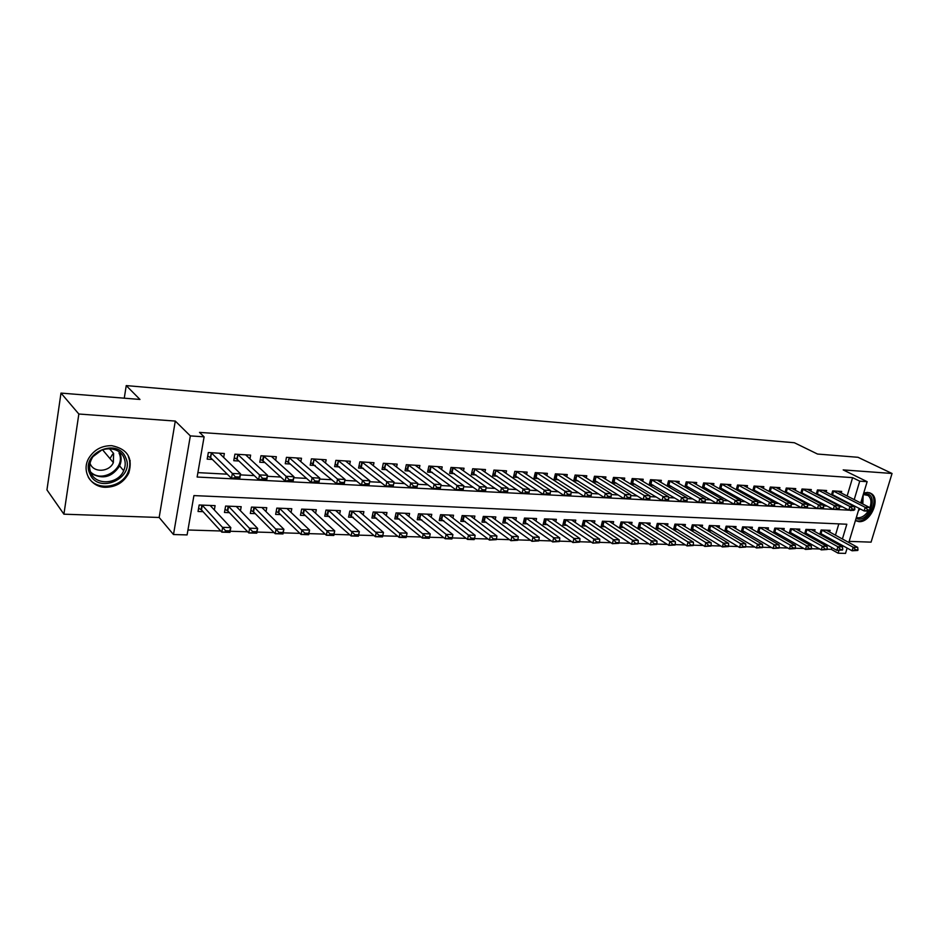 <?xml version="1.0" encoding="UTF-8"?>
<svg xmlns="http://www.w3.org/2000/svg" width="939" height="939" viewBox="0 0 939 939"><rect width="100%" height="100%" fill="white"/><g stroke="black" fill="none" stroke-linecap="round" stroke-linejoin="round"><path stroke-width="1.41" d="M105.297 487.294C116.072 487.153 123.901 482.4 128.772 473.033C133.103 458.044 127.446 448.924 111.788 445.685C101.905 445.544 94.287 449.628 88.947 457.939C81.071 470.732 90.414 487.141 105.297 487.294M855.406 520.629L858.868 521.638C870.277 522.894 880.899 499.501 871.486 493.703L867.695 492.388L863.727 493.022M842.4 538.998L846.825 524.232L193.915 495.592L187.096 534.913L173.492 534.537L190.335 435.896L204.103 436.823L197.131 477.035L851.016 510.264M159.161 517.483L175.288 421.071L78.841 414.017L60.988 393.089L46.95 489.888L63.911 514.185L159.161 517.483L173.492 534.537M849.149 541.38L871.075 542.143L892.05 473.479L843.187 469.899L867.143 481.672L860.723 502.964M847.142 548.059L845.534 553.4L838.14 553.2L838.985 550.407M827.2 549.198L831.238 549.327L838.14 553.2M187.953 529.995L220.747 530.981M230.172 531.263L247.696 531.791M256.981 532.061L274.059 532.577M283.214 532.859L299.87 533.352M308.884 533.622L325.129 534.115M334.026 534.385L349.871 534.854M358.639 535.124L374.086 535.582M382.736 535.84L397.819 536.298M406.352 536.556L421.071 536.991M429.557 537.249L443.854 537.683M452.293 537.93L466.178 538.352M474.571 538.599L488.08 539.009M496.414 539.256L509.548 539.655M517.835 539.902L530.594 540.289M538.845 540.535L551.252 540.911M559.444 541.157L571.511 541.521M579.668 541.756L591.394 542.12M599.493 542.355L610.913 542.695M618.965 542.942L630.069 543.282M638.074 543.517L648.872 543.845M656.831 544.08L667.336 544.397M675.258 544.632L685.47 544.937M693.346 545.183L703.288 545.477M711.116 545.712L720.788 546.005M728.582 546.24L737.995 546.521M745.73 546.756L754.886 547.026M762.585 547.261L771.506 547.531M779.159 547.754L787.833 548.012M795.45 548.247L803.89 548.505M811.46 548.728L819.677 548.975M78.841 414.017L63.911 514.185M60.988 393.089L139.97 399.451L126.237 385.6L794.371 442.738L817.517 454.042L858 457.293L892.05 473.479M223.646 457.516L224.362 453.514L208.329 452.528L207.179 459.136L212.367 459.441M249.927 458.936L250.619 455.122L234.926 454.159L233.752 460.709L238.893 461.002M275.643 460.333L276.324 456.706L260.972 455.755L259.774 462.234L264.868 462.528M300.832 461.718L301.501 458.244L286.465 457.328L285.245 463.725L290.292 464.019M325.504 463.091L326.162 459.77L311.431 458.854L310.199 465.192L315.199 465.486M349.672 464.441L350.317 461.249L335.88 460.356L334.636 466.624L339.589 466.918M373.346 465.767L373.98 462.704L359.837 461.835L358.569 468.033L363.475 468.326M396.551 467.07L397.174 464.124L383.312 463.279L382.032 469.418L386.891 469.7M419.299 468.361L419.909 465.521L406.317 464.688L405.026 470.768L409.85 471.049M441.588 469.641L442.199 466.894L428.877 466.073L427.574 472.094L432.339 472.364M463.455 470.885L464.054 468.232L450.99 467.434L449.675 473.385L454.406 473.667M484.9 472.117L485.486 469.547L472.669 468.761L471.343 474.664L476.038 474.934M505.933 473.326L506.52 470.85L493.949 470.075L492.611 475.909L497.259 476.179M526.579 474.524L527.143 472.117L514.818 471.355L513.469 477.141L518.082 477.411M546.838 475.697L547.39 473.362L535.289 472.61L533.927 478.338L538.505 478.608M566.71 476.848L567.262 474.582L555.383 473.843L554.022 479.524L558.552 479.782M586.229 477.986L586.781 475.78L575.114 475.064L573.741 480.674L578.236 480.944M605.385 479.101L605.925 476.953L594.481 476.249L593.096 481.813L597.556 482.071M624.2 480.205L624.74 478.104L613.496 477.423L612.099 482.928L616.524 483.186M642.687 481.284L643.215 479.242L632.17 478.561L630.773 484.031L635.151 484.289M660.833 482.341L661.361 480.357L650.516 479.688L649.107 485.099L653.45 485.357M678.674 483.397L679.19 481.449L668.533 480.803L667.148 486.05M696.198 484.418L696.703 482.529L686.233 481.883L684.871 486.989M713.417 485.44L713.922 483.585L703.628 482.951L702.29 487.904M730.354 486.437L730.847 484.63L720.729 484.008L719.415 488.808M746.998 487.411L747.491 485.651L737.538 485.04L736.246 489.712M763.36 488.386L763.841 486.648L754.064 486.05L752.785 490.592M779.44 489.336L779.933 487.646L770.309 487.048L769.053 491.473M795.274 490.275L795.744 488.609L786.283 488.034L785.051 492.329M810.838 491.191L811.308 489.571L802 488.996L800.791 493.186M826.144 492.106L826.613 490.51L817.458 489.947L816.273 494.031M820.803 534.89L823.48 534.984M805.439 534.303L808.326 534.42M789.828 533.716L792.927 533.833M773.959 533.129L777.269 533.246M757.808 532.519L761.353 532.648M741.399 531.897L745.179 532.037M735.554 528.457L736.082 526.579L726.152 526.18L724.744 531.274L728.723 531.427M718.945 527.835L719.485 525.91L709.379 525.5L707.983 530.641L711.985 530.793M702.055 527.202L702.595 525.23L692.325 524.819L690.928 530.007L694.966 530.159M684.871 526.556L685.411 524.537L674.965 524.115L673.568 529.35L677.653 529.502M667.394 525.899L667.946 523.833L657.312 523.41L655.915 528.692L660.035 528.845M649.6 525.241L650.164 523.117L639.342 522.683L637.957 528.011L642.1 528.164M631.501 524.572L632.064 522.389L621.055 521.955L619.67 527.331L623.86 527.483M613.073 523.892L613.636 521.65L602.427 521.204L601.066 526.626L605.279 526.779M594.317 523.199L594.892 520.899L583.471 520.441L582.11 525.91L586.37 526.075M575.22 522.495L575.795 520.136L564.175 519.666L562.825 525.183L567.121 525.347M555.759 521.779L556.358 519.349L544.514 518.88L543.176 524.455L547.507 524.608M535.958 521.051L536.556 518.551L524.49 518.07L523.152 523.704L527.53 523.868M515.769 520.323L516.38 517.741L504.09 517.248L502.764 522.929L507.189 523.093M495.205 519.584L495.827 516.919L483.303 516.415L481.989 522.154L486.449 522.319M474.254 518.821L474.888 516.074L462.129 515.57L460.814 521.356L465.321 521.521M452.903 518.058L453.537 515.218L440.532 514.701L439.241 520.546L443.783 520.711M431.13 517.283L431.776 514.349L418.512 513.809L417.233 519.713L421.822 519.889M408.935 516.509L409.592 513.457L396.058 512.905L394.791 518.88L399.427 519.044M386.293 515.711L386.962 512.541L373.17 511.99L371.914 518.011L376.586 518.187M363.205 514.912L363.886 511.614L349.813 511.051L348.569 517.143L353.299 517.319M339.648 514.103L340.341 510.663L325.974 510.088L324.753 516.239L329.53 516.427M315.598 513.281L316.314 509.701L301.654 509.114L300.445 515.323L305.269 515.511M291.067 512.459L291.794 508.715L276.829 508.116L275.643 514.396L280.515 514.584M266.019 511.626L266.758 507.706L251.488 507.095L250.314 513.445L255.232 513.633M240.443 510.793L241.194 506.684L225.606 506.062L224.456 512.471L229.421 512.659M831.238 549.327L831.766 547.519M833.456 541.885L833.809 540.688M835.452 535.195L838.82 523.88M829.63 532.014L830.123 530.359L821.12 529.995L819.841 534.35M814.583 531.439L815.075 529.749L805.932 529.385L804.629 533.857M799.289 530.864L799.793 529.138L790.497 528.763L789.171 533.352M783.748 530.277L784.253 528.516L774.816 528.129L773.466 532.847M767.949 529.678L768.466 527.882L758.865 527.495L757.491 532.331M751.893 529.068L752.409 527.237L742.643 526.838L741.258 531.814M214.327 509.959L215.101 505.64L199.162 504.994L198.035 511.485L203.059 511.673M847.131 496.015L852.612 477.646L199.514 432.398L204.103 436.823M197.894 472.622L227.273 474.183M240.396 474.876L254.293 475.615M267.392 476.308L280.726 477.024M293.79 477.716L306.595 478.397M319.612 479.09L331.913 479.735M344.895 480.428L356.703 481.05M369.649 481.742L380.976 482.341M393.887 483.033L404.744 483.608M417.62 484.289L428.031 484.841M440.884 485.533L450.861 486.062M463.69 486.742L473.221 487.247M486.026 487.928L495.146 488.409M507.929 489.09L516.65 489.559M529.408 490.228L537.73 490.674M550.454 491.355L558.412 491.778M571.1 492.447L578.694 492.846M591.359 493.527L598.601 493.914M611.23 494.583L618.132 494.947M630.726 495.616L637.299 495.968M649.87 496.637L656.126 496.966M668.662 497.635L674.601 497.952M687.102 498.609L692.759 498.914M705.212 499.571L710.577 499.865M723.007 500.522L728.089 500.792M740.472 501.449L745.296 501.708M757.644 502.365L762.21 502.6M774.511 503.257L778.818 503.48M791.084 504.137L795.157 504.349M807.387 505.006L811.214 505.205M823.397 505.851L827.001 506.051M839.149 506.696L842.529 506.872M845.346 502.013L845.534 501.367M841.215 492.998L841.673 491.437L832.67 490.886L831.496 494.865M833.586 495.945L835.205 496.038M818.198 495.041L820.04 495.146M802.552 494.125L804.606 494.243M786.647 493.186L788.924 493.315M770.473 492.236L772.985 492.388M754.017 491.273L756.775 491.426M737.279 490.287L740.284 490.463M720.26 489.289L723.511 489.477M702.935 488.268L706.457 488.48M685.306 487.235L689.097 487.458M667.359 486.179L671.432 486.414M126.237 385.6L124.265 398.195M175.288 421.071L190.335 435.896M852.612 477.646L859.737 481.167L867.143 481.672M840.382 545.723L840.745 544.526M859.103 508.351L848.809 542.507M852.401 505.652L852.589 504.994M854.208 499.63L859.737 481.167M850.182 510.229L850.91 510.605M130.181 460.591L129.805 462.915M128.514 471.026L127.915 474.735M869.901 510.605L870.089 509.994L867.824 509.877L867.636 510.487L869.901 510.605L868.669 511.18L864.126 510.945L831.661 494.29M867.636 510.487L864.126 510.945L865.218 507.33L833.093 490.909M837.741 491.191L869.76 507.576L865.218 507.33L867.824 509.877M870.089 509.994L869.76 507.576M820.17 533.246L852.084 550.794L853.152 547.226L857.694 547.367L826.355 530.206M855.546 550.383L858 549.855L855.734 549.784L852.084 550.794L857.812 550.442M821.813 530.019L853.152 547.226L855.734 549.784M857.694 547.367L858 549.855M863.399 494.102L865.993 493.82C878.399 494.008 870.383 520.3 858.363 519.103L856.028 518.563M856.345 517.518L857.964 517.823C861.802 517.765 865.218 515.546 868.199 511.156M869.819 507.976C871.768 502.353 871.192 498.186 868.094 495.475L863.27 494.524M855.452 520.488L857.8 520.969C869.138 522.225 879.679 498.996 870.324 493.245L869.444 492.705M125.72 457.763C135.474 477.845 98.478 494.912 89.944 473.972C79.756 453.502 117.762 436.588 125.72 457.763M90.907 472.892C96.013 485.85 118.232 484.195 123.678 470.709C125.603 466.331 125.72 462.07 124.007 457.903C119.417 445.544 98.29 445.849 91.799 458.631C89.24 463.455 88.935 468.209 90.907 472.892M101.741 450.039L93.231 456.448M90.003 463.267L90.285 463.948C93.841 473.033 109.405 472.047 113.349 462.61L113.619 453.431L109.417 448.642M109.992 458.608L112.633 454.194M88.207 476.989C95.978 491.461 121.706 488.163 128.009 472.247C130.31 466.894 130.415 461.671 128.338 456.577M854.666 509.807L854.842 509.208L852.53 509.079L852.354 509.689L854.666 509.807L853.445 510.393L848.833 510.159L816.461 493.374M852.354 509.689L848.833 510.159L849.924 506.508L818.432 490.205L816.907 493.55M822.658 490.264L854.537 506.755L849.924 506.508L852.53 509.079M854.842 509.208L854.537 506.755M839.161 509.008L839.337 508.398L836.989 508.269L836.813 508.879L839.161 509.008L837.975 509.595L833.28 509.349L801.014 492.435M836.813 508.879L833.28 509.349L834.372 505.675L802.516 489.031M807.317 489.325L839.055 505.933L834.372 505.675L836.989 508.269M839.337 508.398L839.055 505.933M823.386 508.187L823.573 507.565L821.179 507.447L821.003 508.058L823.386 508.187L822.235 508.785L817.458 508.539L785.297 491.484M821.003 508.058L817.458 508.539L818.55 504.83L786.847 488.069M791.73 488.362L823.327 505.088L818.55 504.83L821.179 507.447M823.573 507.565L823.327 505.088M807.352 507.353L807.54 506.731L805.11 506.602L804.923 507.224L807.352 507.353L806.225 507.964L801.366 507.706L769.323 490.522M804.923 507.224L801.366 507.706L802.458 503.973L771.424 487.318L769.898 490.745M775.884 487.388L807.317 504.231L802.458 503.973L805.11 506.602M807.54 506.731L807.317 504.231M804.981 532.648L836.802 550.336L837.881 546.744L842.483 546.885L811.284 529.596M840.288 549.925L842.764 549.397L836.802 550.336L842.588 549.996M806.66 529.408L837.881 546.744L840.464 549.327M842.483 546.885L842.764 549.397M789.558 532.037L821.273 549.878L822.341 546.252L827.024 546.404L795.967 528.986M824.759 549.456L827.282 548.928L821.273 549.878L827.106 549.526M791.272 528.798L822.341 546.252L824.935 548.857M827.024 546.404L827.282 548.928M773.877 531.415L805.474 549.409L806.542 545.759L811.308 545.911L780.403 528.352M808.972 548.986L811.542 548.446L809.16 548.376L805.474 549.409L811.355 549.057M775.626 528.164L806.542 545.759L809.16 548.376M811.308 545.911L811.542 548.446M757.926 530.781L789.417 548.939L790.485 545.254L795.333 545.406L764.581 527.718M792.927 548.505L795.345 548.576L795.521 547.965L793.103 547.895L789.417 548.939L795.345 548.576M759.721 527.53L790.485 545.254L793.103 547.895M795.333 545.406L795.521 547.965M791.037 506.508L791.225 505.875L788.748 505.745L788.572 506.379L791.037 506.508L789.945 507.119L785.004 506.872L753.09 489.536M788.572 506.379L785.004 506.872L786.084 503.093L754.733 486.097L753.7 489.782M759.768 486.402L791.025 503.351L786.084 503.093L788.748 505.745M791.225 505.875L791.025 503.351M741.716 530.148L773.079 548.446L774.135 544.737L779.077 544.89L748.489 527.072M776.6 548.024L779.241 547.472L773.079 548.446L779.065 548.094M743.559 526.873L774.135 544.737L776.776 547.402M779.077 544.89L779.241 547.472M774.44 505.652L774.628 505.018L772.104 504.877L771.928 505.522L774.44 505.652L773.384 506.262L768.36 506.004L736.575 488.538M771.928 505.522L768.36 506.004L769.44 502.201L738.242 485.076M743.383 485.393L774.464 502.471L769.44 502.201L772.104 504.877M774.628 505.018L774.464 502.471M725.237 529.49L756.458 547.953L757.515 544.209L762.538 544.374L732.127 526.415M759.98 547.519L762.668 546.979L756.458 547.953L762.491 547.601M727.115 526.216L757.515 544.209L760.156 546.897M762.538 544.374L762.668 546.979M757.55 504.771L757.738 504.126L755.179 503.997L754.991 504.642L757.55 504.771L756.529 505.393L751.411 505.135L719.767 487.517M754.991 504.642L751.411 505.135L752.491 501.297L721.504 484.055L720.471 487.811M726.704 484.371L757.609 501.567L752.491 501.297L755.179 503.997M757.738 504.126L757.609 501.567M708.476 528.833L739.545 547.46L740.601 543.681L745.707 543.834L715.495 525.746M743.078 547.014L745.812 546.463L739.545 547.46L745.636 547.097M710.4 525.547L740.601 543.681L743.265 546.392M745.707 543.834L745.812 546.463M740.366 503.879L740.542 503.234L737.937 503.093L737.761 503.738L740.366 503.879L739.369 504.513L734.169 504.243L702.677 486.472M737.761 503.738L734.169 504.243L735.237 500.37L704.943 483.245L703.428 486.789M709.755 483.327L740.448 500.651L735.237 500.37L737.937 503.093M740.542 503.234L740.448 500.651M691.421 528.152L722.337 546.944L723.394 543.129L728.582 543.294L698.581 525.065M725.882 546.51L728.664 545.946L726.058 545.864L722.337 546.944L728.488 546.58M693.393 524.854L723.394 543.129L726.058 545.864M728.582 543.294L728.664 545.946M722.866 502.975L723.042 502.318L720.389 502.177L720.213 502.834L722.866 502.975L721.915 503.609L716.61 503.339L685.294 485.416M720.213 502.834L716.61 503.339L717.678 499.431L687.594 482.177L686.092 485.768M692.501 482.27L722.983 499.712L717.678 499.431L720.389 502.177M723.042 502.318L722.983 499.712M705.06 502.048L705.236 501.391L702.536 501.25L702.36 501.907L705.06 502.048L704.133 502.694L698.745 502.424L667.594 484.348M702.36 501.907L698.745 502.424L699.813 498.468L669.448 480.85M674.953 481.191L705.201 498.762L699.813 498.468L702.536 501.25M705.236 501.391L705.201 498.762M686.914 501.109L687.09 500.44L684.343 500.299L684.167 500.968L686.914 501.109L686.045 501.766L680.552 501.485L649.588 483.256M684.167 500.968L680.552 501.485L681.608 497.494L651.983 479.993L650.492 483.644M657.089 480.099L687.102 497.787L681.608 497.494L684.343 500.299M687.09 500.44L687.102 497.787M668.451 500.147L668.627 499.478L665.821 499.325L665.645 500.006L668.451 500.147L667.606 500.816L662.018 500.522L631.254 482.141M665.645 500.006L662.018 500.522L663.075 496.508L633.708 478.878L632.217 482.552M638.907 478.984L668.674 496.801L663.075 496.508L665.821 499.325M668.627 499.478L668.674 496.801M649.635 499.172L649.811 498.492L646.959 498.351L646.783 499.02L649.635 499.172L648.837 499.853L643.145 499.56L612.592 481.003M646.783 499.02L643.145 499.56L644.201 495.499L614.599 477.482M620.409 477.845L649.894 495.804L644.201 495.499L646.959 498.351M649.811 498.492L649.894 495.804M630.468 498.175L630.644 497.494L627.733 497.341L627.557 498.022L630.468 498.175L629.717 498.867L623.919 498.562L593.589 479.841M627.557 498.022L623.919 498.562L624.963 494.466L596.136 476.566L594.669 480.322M601.559 476.683L630.773 494.771L624.963 494.466L627.733 497.341M630.644 497.494L630.773 494.771M610.937 497.165L611.113 496.473L608.155 496.32L607.979 497.013L610.937 497.165L610.233 497.858L604.317 497.553L574.234 478.667M607.979 497.013L604.317 497.553L605.362 493.409L576.839 475.392L575.372 479.172M582.368 475.51L611.277 493.726L605.362 493.409L608.155 496.32M611.113 496.473L611.277 493.726M591.042 496.132L591.206 495.44L588.19 495.276L588.014 495.968L591.042 496.132L590.385 496.837L584.351 496.52L554.515 477.458M588.014 495.968L584.351 496.52L585.396 492.341L556.698 473.925M562.825 474.301L591.429 492.67L585.396 492.341L588.19 495.276M591.206 495.44L591.429 492.67M570.748 495.076L570.924 494.372L567.849 494.219L567.672 494.923L570.748 495.076L570.149 495.792L564.01 495.475L534.432 476.237M567.672 494.923L564.01 495.475L565.032 491.25L536.674 472.693M542.918 473.08L571.182 491.59L565.032 491.25L567.849 494.219M570.924 494.372L571.182 491.59M550.066 494.008L550.242 493.292L547.108 493.128L546.932 493.844L550.066 494.008L549.526 494.736L543.258 494.407L513.973 474.981M546.932 493.844L543.258 494.407L544.28 490.146L516.755 471.707L515.311 475.603M522.636 471.836L550.547 490.475L544.28 490.146L547.108 493.128M550.242 493.292L550.547 490.475M528.986 492.916L529.15 492.189L525.957 492.024L525.781 492.74L528.986 492.916L528.493 493.644L522.107 493.315L493.116 473.702M525.781 492.74L522.107 493.315L523.117 489.008L495.956 470.427L494.524 474.359M501.966 470.568L529.514 489.348L523.117 489.008L525.957 492.024M529.15 492.189L529.514 489.348M507.483 491.79L507.647 491.074L504.384 490.897L504.22 491.625L507.483 491.79L507.048 492.541L500.534 492.2L471.859 472.399M504.22 491.625L500.534 492.2L501.543 487.857L474.758 469.124L473.35 473.103M480.897 469.265L508.058 488.21L501.543 487.857L504.384 490.897M507.647 491.074L508.058 488.21M674.073 527.46L704.825 546.428L705.87 542.578L711.163 542.754L681.362 524.373M708.382 545.982L711.023 546.064L711.199 545.418L704.825 546.428L711.023 546.064M676.092 524.162L705.87 542.578L708.558 545.336M711.163 542.754L711.199 545.418M656.431 526.767L686.996 545.899L688.041 542.014L693.428 542.19L663.85 523.669M690.564 545.453L693.252 545.536L693.428 544.878L686.996 545.899L693.252 545.536M658.485 523.457L688.041 542.014L690.74 544.808M693.428 542.19L693.428 544.878M638.461 526.051L668.85 545.371L669.894 541.451L675.376 541.615L646.044 522.953M672.418 544.913L675.164 544.996L675.341 544.338L668.85 545.371L675.164 544.996M640.574 522.741L669.894 541.451L672.594 544.256M675.376 541.615L675.341 544.338M620.186 525.324L650.363 544.82L651.408 540.864L656.983 541.04L627.909 522.225M653.955 544.362L656.737 544.444L656.913 543.787L654.119 543.693L653.955 544.362L650.363 544.82L656.737 544.444M622.346 522.002L651.408 540.864L654.119 543.693M656.983 541.04L656.913 543.787M601.582 524.572L631.548 544.268L632.581 540.265L638.262 540.453L609.446 521.485M635.14 543.798L637.98 543.881L638.156 543.212L631.548 544.268L637.98 543.881M603.789 521.262L632.581 540.265L635.316 543.129M638.262 540.453L638.156 543.212M582.638 523.821L612.381 543.693L613.402 539.667L619.2 539.843L590.666 520.734M615.972 543.223L618.871 543.305L619.047 542.636L616.148 542.554L615.972 543.223L612.381 543.693L618.871 543.305M584.903 520.499L613.402 539.667L616.148 542.554M619.2 539.843L619.047 542.636M563.341 523.046L592.849 543.118L593.871 539.045L599.775 539.232L571.534 519.96M596.453 542.636L599.411 542.73L599.575 542.049L596.629 541.956L596.453 542.636L592.849 543.118L599.411 542.73M565.665 519.725L593.871 539.045L596.629 541.956M599.775 539.232L599.575 542.049M543.704 522.26L572.943 542.531L573.964 538.423L579.973 538.61L552.05 519.173M576.558 542.049L579.574 542.132L579.739 541.451L576.734 541.357L576.558 542.049L572.943 542.531L579.574 542.132M546.075 518.938L573.964 538.423L576.734 541.357M579.973 538.61L579.739 541.451M523.692 521.462L552.672 541.932L553.681 537.777L559.808 537.977L532.213 518.387M556.287 541.439L559.351 541.533L559.527 540.841L552.672 541.932L559.351 541.533M526.122 518.14L553.681 537.777L556.463 540.747M559.808 537.977L559.527 540.841M503.304 520.64L532.002 541.322L533 537.131L539.244 537.331L512.001 517.565M535.629 540.817L538.751 540.911L538.916 540.218L535.793 540.125L535.629 540.817L532.002 541.322L538.751 540.911M505.792 517.319L533 537.131L535.793 540.125M539.244 537.331L538.916 540.218M482.529 519.807L510.922 540.688L511.919 536.462L518.293 536.662L491.402 516.743M514.56 540.195L517.741 540.289L517.917 539.585L514.725 539.491L514.56 540.195L510.922 540.688L517.741 540.289M485.087 516.485L511.919 536.462L514.725 539.491M518.293 536.662L517.917 539.585M461.354 518.95L489.442 540.054L490.428 535.782L496.919 535.993L470.416 515.898M493.081 539.549L496.332 539.643L496.496 538.939L493.245 538.833L493.081 539.549L489.442 540.054L496.332 539.643M463.983 515.64L490.428 535.782L493.245 538.833M496.919 535.993L496.496 538.939M485.545 490.651L485.709 489.923L482.388 489.747L482.212 490.487L485.545 490.651L485.17 491.414L478.526 491.074L450.18 471.073M482.212 490.487L478.526 491.074L479.524 486.672L452.68 467.54M459.417 467.951L486.179 487.036L479.524 486.672L482.388 489.747M485.709 489.923L486.179 487.036M463.162 489.501L463.326 488.761L459.934 488.573L459.77 489.313L463.162 489.501L462.857 490.264L456.072 489.912L428.078 469.723M459.77 489.313L456.072 489.912L457.058 485.475L430.661 466.178M437.527 466.601L463.854 485.839L457.058 485.475L459.934 488.573M463.326 488.761L463.854 485.839M440.332 488.315L440.497 487.564L437.022 487.376L436.858 488.127L440.332 488.315L440.086 489.09L433.161 488.738L405.542 468.338M436.858 488.127L433.161 488.738L434.147 484.242L408.195 464.805M415.202 465.239L441.072 484.618L434.147 484.242L437.022 487.376M440.497 487.564L441.072 484.618M417.022 487.095L417.174 486.343L413.641 486.156L413.477 486.918L417.022 487.095L416.846 487.893L409.78 487.529L382.549 466.918M413.477 486.918L409.78 487.529L410.742 482.998L385.729 463.666L384.368 467.81M392.42 463.831L417.82 483.374L410.742 482.998L413.641 486.156M417.174 486.343L417.82 483.374M439.781 518.082L467.528 539.409L468.502 535.089L475.134 535.3L449.03 515.042M471.167 538.892L474.488 538.998L474.653 538.282L471.331 538.176L471.167 538.892L467.528 539.409L474.148 539.608L474.488 538.998M442.469 514.772L468.502 535.089L471.331 538.176M475.134 535.3L474.653 538.282M417.785 517.189L445.168 538.751L446.142 534.385L452.903 534.608L427.233 514.161M448.819 538.223L452.199 538.329L452.363 537.601L448.983 537.507L448.819 538.223L445.168 538.751L451.929 538.951L452.199 538.329M420.531 513.891L446.142 534.385L448.983 537.507M452.903 534.608L452.363 537.601M395.342 516.286L422.362 538.07L423.325 533.669L430.226 533.892L405.002 513.269M426.013 537.542L429.463 537.648L429.628 536.92L426.177 536.815L426.013 537.542L422.362 538.07L429.252 538.282L429.463 537.648M398.171 512.987L426.177 536.815M430.226 533.892L429.628 536.92M372.466 515.347L399.098 537.378L400.049 532.941L407.08 533.152L382.326 512.354M402.749 536.85L406.27 536.955L406.423 536.216L402.901 536.11L402.749 536.85L399.098 537.378L406.129 537.589L406.27 536.955M375.365 512.072L402.901 536.11M407.08 533.152L406.423 536.216M369.191 462.411L394.075 482.106L393.112 486.672L385.906 486.296L359.097 465.474M389.603 485.674L393.218 485.862L393.382 485.099L389.767 484.911L389.603 485.674L385.906 486.296L386.856 481.719L361.891 461.965M389.767 484.911L386.856 481.719L394.075 482.106L393.382 485.099M393.112 486.672L393.218 485.862M349.132 514.396L375.342 536.685L376.281 532.19L383.464 532.413L359.203 511.426M382.748 535.5L383.464 532.413L382.513 536.897L375.342 536.685L382.584 536.251L382.748 535.5L379.156 535.394L378.992 536.146M352.102 511.145L379.156 535.394M382.584 536.251L382.513 536.897M345.482 460.955L369.837 480.803L368.886 485.416L361.527 485.04L335.153 463.995M365.236 484.418L368.921 484.606L369.086 483.831L365.388 483.644L365.236 484.418L361.527 485.04L362.477 480.404L338.486 460.767L337.148 465.005M365.388 483.644L362.477 480.404L369.837 480.803L369.086 483.831M368.886 485.416L368.921 484.606M325.317 513.433L351.092 535.958L352.019 531.415L359.344 531.65L335.61 510.476M358.569 534.772L359.344 531.65L358.416 536.181L351.092 535.958L358.416 535.523L358.569 534.772L354.895 534.667L354.742 535.418M328.368 510.182L354.895 534.667M358.416 535.523L358.416 536.181M321.291 459.464L345.094 479.477L344.155 484.148L336.62 483.761L310.727 462.481M340.341 483.116L344.108 483.315L344.261 482.54L340.493 482.341L340.341 483.116L336.62 483.761L337.559 479.078L314.131 459.277L312.816 463.549M340.493 482.341L337.559 479.078L345.094 479.477L344.261 482.54M344.155 484.148L344.108 483.315M301.008 512.436L303.497 513.844L326.326 535.23L327.242 530.641L334.73 530.875L311.537 509.513M333.885 534.021L334.73 530.875L333.803 535.453L326.326 535.23L333.732 534.796L333.885 534.021L330.141 533.915L329.976 534.678M304.142 509.208L330.141 533.915M333.732 534.796L333.803 535.453M296.583 457.95L319.812 478.127L318.873 482.846L311.185 482.446L288.39 462.352L285.773 460.943M314.905 481.801L318.755 482L318.908 481.214L315.058 481.014L314.905 481.801L311.185 482.446L312.112 477.716L289.271 457.751L287.968 462.07M315.058 481.014L312.112 477.716L319.812 478.127L318.908 481.214M318.873 482.846L318.755 482M276.207 511.415L278.777 512.905L301.032 534.479L301.935 529.842L309.588 530.077L286.97 508.527M308.673 533.27L309.588 530.077L308.673 534.714L301.032 534.479L308.52 534.033L308.673 533.27L304.846 533.152L304.694 533.927M279.423 508.222L304.846 533.152M308.52 534.033L308.673 534.714M271.371 456.401L293.977 476.742L293.062 481.507L285.198 481.108L263.014 460.838L260.303 459.359M288.907 480.451L292.851 480.662L293.003 479.864L289.059 479.653L288.907 480.451L285.198 481.108L286.113 476.319L263.448 455.908M289.059 479.653L286.113 476.319L293.977 476.742L293.003 479.864M293.062 481.507L292.851 480.662M250.877 510.37L253.553 511.931L275.197 533.716L276.089 529.021L283.895 529.267L261.887 507.518M282.909 532.483L283.895 529.267L283.003 533.951L275.197 533.716L282.756 533.27L282.909 532.483L279 532.366L278.848 533.152M254.187 507.201L279 532.366M282.756 533.27L283.003 533.951M245.619 454.816L267.568 475.322L266.664 480.158L258.636 479.735L237.098 459.3L234.292 457.739M262.345 479.078L266.371 479.277L266.523 478.479L262.497 478.268L262.345 479.078L258.636 479.735L259.54 474.899L237.943 454.593L236.687 459.018M262.497 478.268L259.54 474.899L267.568 475.322L266.523 478.479M266.664 480.158L266.371 479.277M225.02 509.302L227.778 510.945L248.788 532.941L249.668 528.188L257.65 528.446L236.288 506.485M256.593 531.697L257.65 528.446L256.77 533.176L248.788 532.941L256.441 532.483L256.593 531.697L252.591 531.568L252.45 532.366M228.412 506.168L252.591 531.568M228.611 506.332L227.778 510.945L228.623 506.344M256.441 532.483L256.77 533.176M219.303 453.197L240.584 473.878L239.691 478.761L231.487 478.338L210.606 457.704L207.707 456.084M235.196 477.669L239.304 477.881L239.457 477.059L235.337 476.848L235.196 477.669L231.487 478.338L232.367 473.444L211.463 452.974L210.219 457.446M235.337 476.848L232.367 473.444L240.584 473.878L239.457 477.059M239.691 478.761L239.304 477.881M198.61 508.21L201.451 509.912L221.804 532.143L222.672 527.342L230.83 527.601L210.125 505.44M229.691 530.875L230.83 527.601L229.961 532.378L221.804 532.143L229.55 531.674L229.691 530.875L225.606 530.758L225.466 531.556M202.096 505.112L225.606 530.758M202.272 505.264L201.474 509.947L202.296 505.288M229.55 531.674L229.961 532.378M833.104 490.909L832.06 494.454M833.609 491.132L832.564 494.677M821.05 533.645L822.083 530.159M820.557 533.411L821.566 530.007M863.176 494.83L862.835 504.032M860.136 508.891L858.34 510.863M861.92 503.562L862.695 496.426M119.335 451.976L119.922 453.185C121.624 457.328 121.518 461.565 119.617 465.908C112.034 477.329 102.539 479.794 91.106 473.315M90.484 471.859C102.269 483.996 126.436 467.868 119.007 452.985M818.432 490.205L817.399 493.773M802.528 489.031L801.483 492.635M803.021 489.254L801.976 492.858M786.859 488.069L785.826 491.696M787.351 488.303L786.319 491.919M771.424 487.318L770.379 490.98M805.908 533.059L806.93 529.549M805.416 532.824L806.425 529.408M790.521 532.472L791.542 528.927M790.028 532.237L791.025 528.786M774.875 531.873L775.896 528.305M774.393 531.638L775.391 528.152M758.97 531.263L759.991 527.671M758.489 531.028L759.487 527.518M755.226 486.332L754.193 490.017M742.808 530.652L743.817 527.014M742.326 530.406L743.312 526.861M738.254 485.087L737.221 488.808M738.747 485.322L737.714 489.043M726.363 530.019L727.385 526.356M725.882 529.772L726.868 526.204M721.985 484.289L720.964 488.045M709.649 529.385L710.659 525.687M709.168 529.138L710.154 525.535M704.943 483.245L703.921 487.036M692.642 528.727L693.651 525.007M692.16 528.481L693.146 524.854M687.594 482.177L686.573 486.003M669.46 480.862L668.451 484.712M669.953 481.097L668.932 484.947M651.983 479.993L650.973 483.89M633.708 478.878L632.698 482.799M614.611 477.493L613.613 481.449M615.092 477.728L614.094 481.695M596.136 476.566L595.138 480.568M576.839 475.392L575.853 479.418M556.71 473.937L555.724 478.01M557.179 474.183L556.193 478.256M536.685 472.704L535.711 476.812M537.155 472.951L536.181 477.071M516.755 471.707L515.781 475.85M495.956 470.427L494.994 474.618M474.758 469.124L473.808 473.362M675.341 528.07L676.35 524.314M674.871 527.824L675.845 524.15M657.746 527.389L658.744 523.598M657.265 527.143L658.239 523.446M639.835 526.709L640.832 522.882M639.365 526.462L640.328 522.73M621.606 526.016L622.604 522.154M621.137 525.758L622.099 521.99M603.061 525.3L604.047 521.403M602.592 525.042L603.554 521.251M584.175 524.584L585.15 520.652M583.706 524.326L584.657 520.488M564.938 523.845L565.912 519.877M564.48 523.586L565.419 519.713M545.359 523.093L546.322 519.091M544.89 522.835L545.841 518.927M525.406 522.33L526.368 518.293M524.948 522.072L525.887 518.128M505.088 521.556L506.039 517.471M504.63 521.286L505.558 517.307M484.383 520.769L485.322 516.65M483.925 520.499L484.853 516.473M463.279 519.96L464.218 515.793M462.833 519.69L463.749 515.628M452.692 467.54L451.753 471.824M453.15 467.798L452.199 472.082M430.672 466.19L429.733 470.509M431.118 466.448L430.179 470.768M408.207 464.805L407.28 469.171M408.653 465.075L407.726 469.441M385.729 463.666L384.814 468.08M441.776 519.138L442.703 514.936M441.33 518.856L442.234 514.76M419.85 518.293L420.766 514.056M419.404 518.023L420.308 513.879M397.49 517.436L398.406 513.152M397.056 517.166L397.936 512.987M374.684 516.567L375.588 512.236M374.25 516.286L375.131 512.072M361.914 461.965L360.999 466.413M362.348 462.234L361.433 466.683M351.432 515.675L352.325 511.309M350.998 515.394L351.879 511.133M338.486 460.767L337.582 465.274M327.699 514.772L328.591 510.358M327.277 514.49L328.134 510.182M314.131 459.277L313.239 463.819M303.497 513.844L304.365 509.384M303.074 513.551L303.919 509.208M289.271 457.751L288.39 462.352M278.777 512.905L279.634 508.386M278.367 512.612L279.2 508.21M263.46 455.92L262.603 460.568M263.882 456.19L263.014 460.838M253.553 511.931L254.399 507.377M253.143 511.638L253.964 507.201M237.943 454.605L237.098 459.3L237.943 454.593M227.391 510.652L228.2 506.156M211.463 452.974L210.629 457.727L211.428 452.95M201.087 509.642L201.873 505.1M128.772 473.033L128.044 472.176M871.486 493.703L869.537 492.729M864.819 493.844L865.441 494.149M866.509 494.689L868.094 495.475M113.349 462.61L102.527 449.746M119.171 451.859L119.781 453.079C121.53 457.258 121.471 461.53 119.617 465.908L123.678 470.709"/></g></svg>
